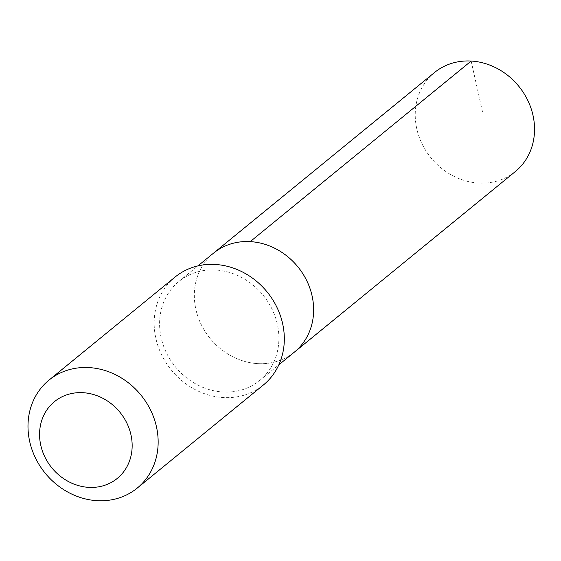 <?xml version="1.0" encoding="UTF-8"?>
<svg xmlns="http://www.w3.org/2000/svg" width="561" height="561" viewBox="0 0 561 561"><rect width="100%" height="100%" fill="white"/><g stroke="black" fill="none" stroke-linecap="round" stroke-linejoin="round"><path stroke-width="0.42" stroke-dasharray="2.81 2.1" d="M237.415 358.9A63.905 56.633 50.7 0 1 195.922 309.553A63.905 56.633 50.7 0 1 213.538 253.144A63.905 56.633 50.7 0 0 195.922 309.553A63.905 56.633 50.7 0 0 237.415 358.9A63.905 56.633 50.7 0 0 294.42 352.098A63.905 56.633 50.7 0 1 237.415 358.9M434.438 72.572A63.912 56.64 -129.3 0 0 416.83 128.988A63.912 56.64 -129.3 0 0 458.323 178.342A63.912 56.64 -129.3 0 0 515.335 171.54M202.682 387.293A63.905 56.633 -129.3 0 0 259.687 380.484A63.905 56.633 -129.3 0 0 277.302 324.076A63.905 56.633 -129.3 0 0 235.809 274.722A63.905 56.633 -129.3 0 0 178.805 281.531A63.905 56.633 -129.3 0 0 161.189 337.939A63.905 56.633 -129.3 0 0 202.682 387.293M175.116 277.029A69.718 61.787 -129.3 0 0 171.407 370.113A69.718 61.787 -129.3 0 0 263.368 384.993M471.156 61.044L483.231 115.236M259.687 380.484L278.817 364.853M178.805 281.531L197.928 265.893"/><path stroke-width="0.84" d="M197.928 265.893L213.538 253.144A63.905 56.633 50.7 0 1 297.828 266.777A63.905 56.633 50.7 0 1 294.42 352.098L515.335 171.54A63.912 56.64 -129.3 0 0 532.95 115.124A63.912 56.64 -129.3 0 0 491.457 65.763A63.912 56.64 -129.3 0 0 434.438 72.572L213.538 253.144A63.905 56.633 50.7 0 1 297.828 266.777A63.905 56.633 50.7 0 1 294.42 352.098L278.817 364.853M137.2 488.112L263.368 384.993A69.718 61.787 -129.3 0 0 282.583 323.452A69.718 61.787 -129.3 0 0 237.31 269.603A69.718 61.787 -129.3 0 0 175.116 277.029L48.954 380.155A69.718 61.787 -129.3 0 0 45.238 473.239A69.718 61.787 -129.3 0 0 137.2 488.112A69.718 61.787 -129.3 0 0 156.414 426.57A69.718 61.787 -129.3 0 0 111.148 372.728A69.718 61.787 -129.3 0 0 48.954 380.155M98.715 396.354A49.592 43.947 -129.3 0 0 40.918 445.904A49.592 43.947 -129.3 0 0 117.943 477.846A49.592 43.947 -129.3 0 0 98.715 396.354M250.248 241.616L471.156 61.044"/></g></svg>
